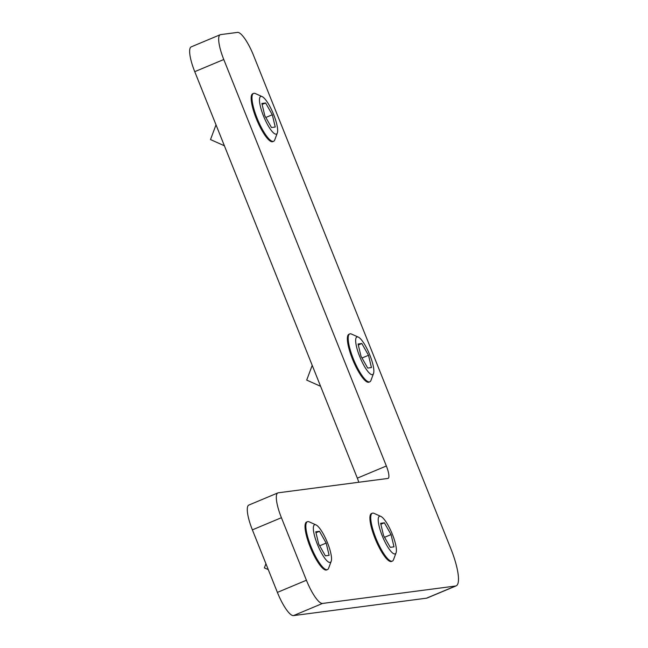 <?xml version="1.0" encoding="UTF-8"?>
<svg xmlns="http://www.w3.org/2000/svg" width="648" height="648" viewBox="0 0 648 648"><rect width="100%" height="100%" fill="white"/><g stroke="black" fill="none" stroke-linecap="round" stroke-linejoin="round"><path stroke-width="0.97" d="M396.082 552.793L393.498 559.718A25.96 6.326 -112.7 0 1 392.356 561.103A25.96 6.326 -112.7 0 1 375.84 538.01A25.96 6.326 -112.7 0 1 372.292 513.216A25.96 6.326 -112.7 0 1 374.082 513.37L380.838 516.391A20.388 4.965 -112.7 0 1 392.405 534.406A20.388 4.965 -112.7 0 1 396.082 552.793A20.388 4.965 -112.7 0 1 382.215 535.742A20.388 4.965 -112.7 0 1 380.838 516.391M392.356 561.103L391.538 561.443A25.96 6.326 -112.7 0 1 375.014 538.35A25.96 6.326 -112.7 0 1 371.474 513.564L372.292 513.216M373.531 373.499L370.948 380.425A25.96 6.326 -112.7 0 1 369.806 381.81A25.96 6.326 -112.7 0 1 353.281 358.717A25.96 6.326 -112.7 0 1 349.742 333.923A25.96 6.326 -112.7 0 1 351.532 334.076L358.287 337.098A20.388 4.965 -112.7 0 1 369.854 355.112A20.388 4.965 -112.7 0 1 373.531 373.499A20.388 4.965 -112.7 0 1 359.664 356.449A20.388 4.965 -112.7 0 1 358.287 337.098M369.806 381.81L368.979 382.158A25.96 6.326 -112.7 0 1 352.463 359.057A25.96 6.326 -112.7 0 1 348.924 334.271L349.742 333.923M331.209 561.281L328.625 568.215A25.96 6.326 -112.7 0 1 327.475 569.592A25.96 6.326 -112.7 0 1 310.959 546.499A25.96 6.326 -112.7 0 1 307.419 521.705A25.96 6.326 -112.7 0 1 309.209 521.859L315.965 524.88A20.388 4.965 -112.7 0 1 327.532 542.894A20.388 4.965 -112.7 0 1 331.209 561.281A20.388 4.965 -112.7 0 1 317.342 544.231A20.388 4.965 -112.7 0 1 315.965 524.88M327.475 569.592L326.657 569.94A25.96 6.326 -112.7 0 1 310.133 546.847A25.96 6.326 -112.7 0 1 306.593 522.053L307.419 521.705M277.336 132.97L274.752 139.903A25.96 6.326 -112.7 0 1 273.602 141.288A25.96 6.326 -112.7 0 1 257.086 118.195A25.96 6.326 -112.7 0 1 253.546 93.401A25.96 6.326 -112.7 0 1 255.336 93.555L262.092 96.576A20.388 4.965 -112.7 0 1 273.659 114.591A20.388 4.965 -112.7 0 1 277.336 132.97A20.388 4.965 -112.7 0 1 263.469 115.919A20.388 4.965 -112.7 0 1 262.092 96.576M273.602 141.288L272.784 141.629A25.96 6.326 -112.7 0 1 256.26 118.535A25.96 6.326 -112.7 0 1 252.72 93.741L253.546 93.401M220.239 34.717L191.209 46.875A25.96 6.326 67.3 0 0 194.748 71.669L357.332 478.151L386.362 465.993L223.779 59.511A25.96 6.326 -112.7 0 1 220.239 34.717A25.96 6.326 -112.7 0 1 220.644 34.611L237.516 32.4A25.96 6.326 -112.7 0 1 253.619 55.607L450.838 548.678A38.937 9.493 -112.7 0 1 456.151 585.865A38.937 9.493 -112.7 0 1 455.536 586.027L322.534 603.442A25.96 6.326 -112.7 0 1 306.423 580.235L281.41 517.703A25.96 6.326 -112.7 0 1 277.871 492.909A25.96 6.326 -112.7 0 1 278.276 492.796L387.925 478.443A12.976 3.167 -112.7 0 0 388.128 478.394A12.976 3.167 -112.7 0 0 386.362 465.993M277.871 492.909L248.84 505.067A25.96 6.326 67.3 0 0 252.38 529.861L277.393 592.394A25.96 6.326 67.3 0 0 293.504 615.6L426.514 598.185A38.937 9.493 67.3 0 0 427.121 598.023L456.151 585.865M358.773 482.266A12.976 3.167 67.3 0 0 357.332 478.151M383.567 535.564L380.627 523.292L384.369 522.798L391.06 534.584L393.992 546.855L390.25 547.341L383.567 535.564M361.009 356.27L358.077 343.999L361.819 343.505L368.501 355.29L371.442 367.562L367.7 368.048L361.009 356.27M318.686 544.053L315.754 531.781L319.496 531.295L326.179 543.073L329.119 555.344L325.369 555.838L318.686 544.053M264.813 115.741L261.881 103.469L265.623 102.983L272.306 114.761L275.246 127.032L271.496 127.526L264.813 115.741M384.369 522.798L380.862 524.273M361.819 343.505L358.312 344.979M319.496 531.295L315.989 532.761M265.623 102.983L262.116 104.45M391.06 534.584L384.556 537.305M368.501 355.29L362.005 358.012M326.179 543.073L319.675 545.794M272.306 114.761L265.801 117.491M223.779 59.511L194.748 71.669M455.536 586.027L426.514 598.185M322.534 603.442L293.504 615.6M306.423 580.235L277.393 592.394M281.41 517.703L252.38 529.861M312.214 365.342L306.707 380.101L320.598 386.305M265.931 563.728L264.384 567.883L268.288 569.624M216.011 124.821L210.511 139.571L224.394 145.776"/></g></svg>
